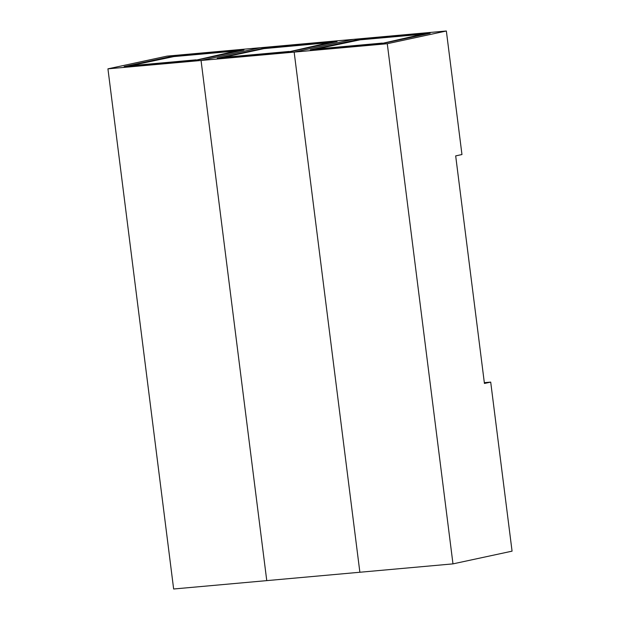 <?xml version="1.0" encoding="UTF-8"?>
<svg xmlns="http://www.w3.org/2000/svg" width="620" height="620" viewBox="0 0 620 620"><rect width="100%" height="100%" fill="white"/><g stroke="black" fill="none" stroke-linecap="round" stroke-linejoin="round"><path stroke-width="0.93" d="M452.98 563.875L512.066 551.157L490.707 382.106L484.429 383.454L455.677 155.891L461.962 154.535L446.354 31L167.02 56.126L107.934 68.843L173.647 589L452.98 563.875L387.275 43.718L446.354 31M484.329 382.679L490.707 382.106M387.275 43.718L294.159 52.096L359.871 572.252L294.159 52.096L353.237 39.378L294.159 52.096L201.051 60.473L266.763 580.622L201.051 60.473L260.129 47.748L201.051 60.473L107.934 68.843M356.856 39.835L310.341 49.856L383.656 43.261L430.171 33.24L356.856 39.835L356.919 40.285M263.748 48.213L217.225 58.226L290.54 51.631L337.063 41.618L263.748 48.213L263.802 48.662M170.632 56.59L124.116 66.603L197.431 60.008L243.954 49.995L170.632 56.59L170.694 57.032M382.315 43.09L316.332 49.019L360.034 39.843L422.352 34.239L382.354 43.377M289.199 51.46L223.215 57.397L263.926 48.631L329.236 42.609L289.238 51.755M196.091 59.838L130.107 65.774L173.809 56.59L236.127 50.987L196.129 60.124M423.018 34.325L423.072 34.774M329.91 42.695L329.964 43.144M236.794 51.073L236.856 51.522M423.359 34.216L423.421 34.697M330.243 42.586L330.305 43.075M237.135 50.964L237.197 51.444"/></g></svg>
